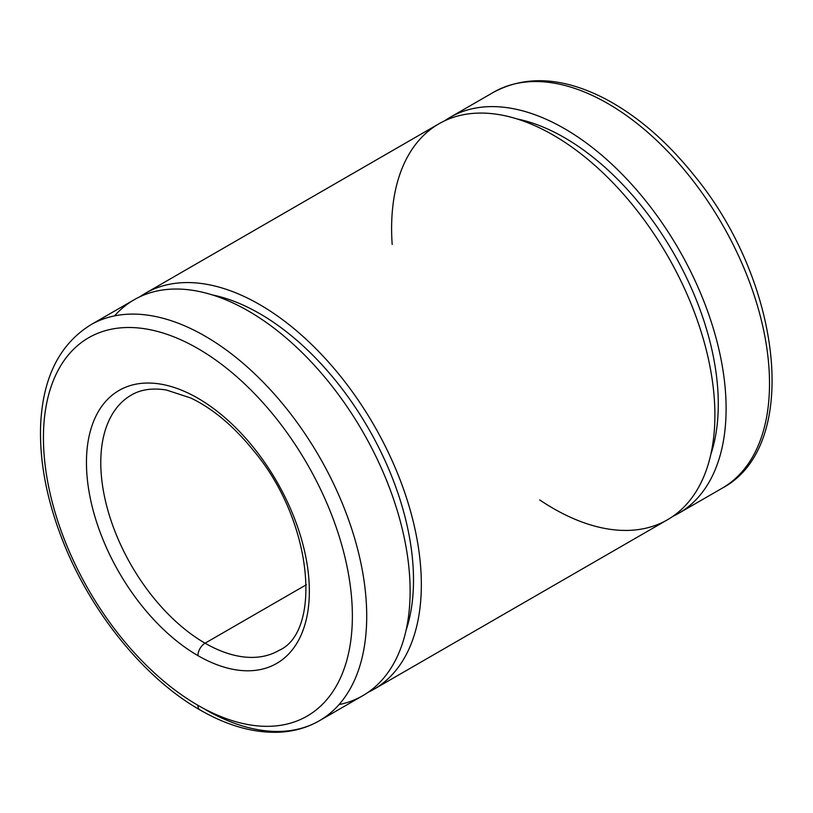 <?xml version="1.0" encoding="UTF-8"?>
<svg xmlns="http://www.w3.org/2000/svg" width="813" height="813" viewBox="0 0 813 813"><rect width="100%" height="100%" fill="white"/><g stroke="black" fill="none" stroke-linecap="round" stroke-linejoin="round"><path stroke-width="1.22" d="M306.369 584.72L205.069 643.195A147.478 85.152 -120 0 0 278.808 650.502A147.478 85.152 60 0 1 205.069 643.195L306.369 584.72M131.33 395.057A147.478 85.152 -120 0 0 108.718 513.237A147.478 85.152 -120 0 0 205.069 643.195A147.478 85.152 60 0 1 108.718 513.237A147.478 85.152 60 0 1 131.33 395.057C140.852 389.468 152.539 387.791 166.401 390.016L190.77 398.004C212.752 408.563 233.616 426.032 253.341 450.402C313.533 521.407 322.009 632.006 278.808 650.502M197.905 655.613A157.62 91.005 -120 0 0 294.428 518.298A157.62 91.005 -120 0 0 101.381 406.846A157.62 91.005 -120 0 0 197.905 655.613A10.142 5.854 -60 0 1 205.069 643.195A10.142 5.854 120 0 0 197.905 655.613A157.62 91.005 60 0 1 101.381 406.846A157.62 91.005 60 0 1 294.428 518.298A157.62 91.005 60 0 1 197.905 655.613M197.905 705.288A218.463 126.127 -120 0 0 331.674 514.964A218.463 126.127 -120 0 0 64.125 360.494A218.463 126.127 -120 0 0 197.905 705.288A218.463 126.127 60 0 1 64.125 360.494A218.463 126.127 60 0 1 331.674 514.964A218.463 126.127 60 0 1 197.905 705.288A10.142 5.854 120 0 0 199.998 709.932A10.142 5.854 -60 0 1 197.905 705.288M319.367 720.755C307.202 727.716 293.727 731.548 278.94 732.228C253.676 733.153 227.366 725.714 199.998 709.932C143.789 677.981 89.826 610.909 62.225 539.385C46.504 498.877 39.309 460.605 40.65 424.559C42.916 377.435 59.623 344.184 90.771 324.804L134.175 299.743A228.595 131.98 -120 0 1 362.781 431.723A228.595 131.98 -120 0 1 362.781 695.684L319.367 720.755A228.595 131.98 -120 0 0 319.367 456.784A228.595 131.98 -120 0 0 90.771 324.804A228.595 131.98 60 0 1 319.367 456.784A228.595 131.98 60 0 1 319.367 720.755A228.595 131.98 60 0 1 205.069 709.424M114.552 315.881A228.595 131.98 60 0 1 362.781 431.723A228.595 131.98 60 0 1 338.991 704.617M406.002 630.542A217.538 125.598 -120 0 0 368.462 428.451A217.538 125.598 -120 0 0 212.213 294.885A217.538 125.598 60 0 1 368.462 428.451A217.538 125.598 60 0 1 406.002 630.542M368.248 692.219A228.595 131.98 -120 0 0 373.99 425.25A228.595 131.98 -120 0 0 139.927 296.745A228.595 131.98 60 0 1 145.395 293.269A228.595 131.98 60 0 1 373.99 425.25A228.595 131.98 60 0 1 373.99 689.221A228.595 131.98 60 0 1 368.248 692.219M373.99 689.221L667.554 519.731A228.595 131.98 -120 0 0 667.554 255.77A228.595 131.98 -120 0 0 438.959 123.779L145.395 293.269M392.181 244.449A228.595 131.98 60 0 1 544.192 130.161A228.595 131.98 60 0 1 714.83 409.803A228.595 131.98 60 0 1 553.257 508.41A228.595 131.98 60 0 1 539.669 499.904M710.775 454.579A217.538 125.598 -120 0 0 673.235 252.487A217.538 125.598 -120 0 0 516.987 118.922A217.538 125.598 60 0 1 673.235 252.487A217.538 125.598 60 0 1 710.775 454.579M673.022 516.255A228.595 131.98 -120 0 0 678.764 249.296A228.595 131.98 -120 0 0 444.701 120.781A228.595 131.98 60 0 1 450.168 117.316A228.595 131.98 60 0 1 678.764 249.296A228.595 131.98 60 0 1 678.764 513.257A228.595 131.98 60 0 1 673.022 516.255M450.168 117.316L493.572 92.245C525.93 74.959 563.074 77.123 605.024 98.719C636.914 115.588 666.457 140.954 693.672 174.815C781.893 281.257 801.567 446.246 722.168 488.196A228.595 131.98 -120 0 0 722.178 224.236A228.595 131.98 -120 0 0 493.572 92.245A228.595 131.98 60 0 1 722.178 224.236A228.595 131.98 60 0 1 722.168 488.196L678.764 513.257"/></g></svg>
